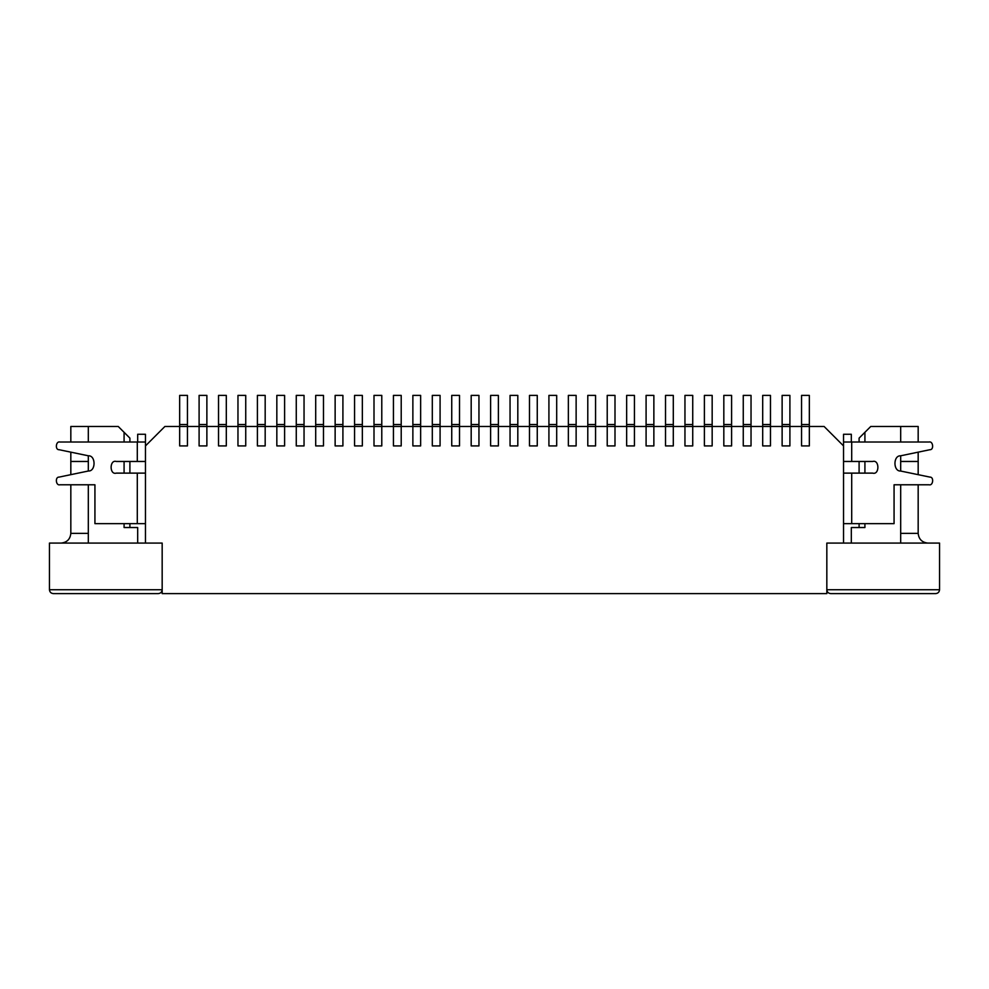 <?xml version="1.0" encoding="UTF-8"?>
<svg xmlns="http://www.w3.org/2000/svg" width="989" height="989" viewBox="0 0 989 989"><rect width="100%" height="100%" fill="white"/><g stroke="black" fill="none" stroke-linecap="round" stroke-linejoin="round"><path stroke-width="1.48" d="M801.56 395.39L809.336 395.39L801.56 395.39L801.56 424.541L809.336 424.541L809.336 395.39L809.336 424.541L801.56 424.541L801.56 426.482L809.336 426.482L809.336 424.541L809.336 426.482L801.56 426.482L801.56 445.915L809.336 445.915L809.336 426.482L809.336 445.915L801.56 445.915L801.56 395.39M782.126 395.39L789.902 395.39L782.126 395.39L782.126 424.541L789.902 424.541L789.902 395.39L789.902 424.541L782.126 424.541L782.126 426.482L789.902 426.482L789.902 424.541L789.902 426.482L782.126 426.482L782.126 445.915L789.902 445.915L789.902 426.482L789.902 445.915L782.126 445.915L782.126 395.39M762.692 395.39L770.468 395.39L762.692 395.39L762.692 424.541L770.468 424.541L770.468 395.39L770.468 424.541L762.692 424.541L762.692 426.482L770.468 426.482L770.468 424.541L770.468 426.482L762.692 426.482L762.692 445.915L770.468 445.915L770.468 426.482L770.468 445.915L762.692 445.915L762.692 395.39M743.258 395.39L751.034 395.39L743.258 395.39L743.258 424.541L751.034 424.541L751.034 395.39L751.034 424.541L743.258 424.541L743.258 426.482L751.034 426.482L751.034 424.541L751.034 426.482L743.258 426.482L743.258 445.915L751.034 445.915L751.034 426.482L751.034 445.915L743.258 445.915L743.258 395.39M723.824 395.39L731.6 395.39L723.824 395.39L723.824 424.541L731.6 424.541L731.6 395.39L731.6 424.541L723.824 424.541L723.824 426.482L731.6 426.482L731.6 424.541L731.6 426.482L723.824 426.482L723.824 445.915L731.6 445.915L731.6 426.482L731.6 445.915L723.824 445.915L723.824 395.39M704.391 395.39L712.167 395.39L704.391 395.39L704.391 424.541L712.167 424.541L712.167 395.39L712.167 424.541L704.391 424.541L704.391 426.482L712.167 426.482L712.167 424.541L712.167 426.482L704.391 426.482L704.391 445.915L712.167 445.915L712.167 426.482L712.167 445.915L704.391 445.915L704.391 395.39M684.957 395.39L692.733 395.39L684.957 395.39L684.957 424.541L692.733 424.541L692.733 395.39L692.733 424.541L684.957 424.541L684.957 426.482L692.733 426.482L692.733 424.541L692.733 426.482L684.957 426.482L684.957 445.915L692.733 445.915L692.733 426.482L692.733 445.915L684.957 445.915L684.957 395.39M665.523 395.39L673.299 395.39L665.523 395.39L665.523 424.541L673.299 424.541L673.299 395.39L673.299 424.541L665.523 424.541L665.523 426.482L673.299 426.482L673.299 424.541L673.299 426.482L665.523 426.482L665.523 445.915L673.299 445.915L673.299 426.482L673.299 445.915L665.523 445.915L665.523 395.39M646.089 395.39L653.865 395.39L646.089 395.39L646.089 424.541L653.865 424.541L653.865 395.39L653.865 424.541L646.089 424.541L646.089 426.482L653.865 426.482L653.865 424.541L653.865 426.482L646.089 426.482L646.089 445.915L653.865 445.915L653.865 426.482L653.865 445.915L646.089 445.915L646.089 395.39M626.655 395.39L634.431 395.39L626.655 395.39L626.655 424.541L634.431 424.541L634.431 395.39L634.431 424.541L626.655 424.541L626.655 426.482L634.431 426.482L634.431 424.541L634.431 426.482L626.655 426.482L626.655 445.915L634.431 445.915L634.431 426.482L634.431 445.915L626.655 445.915L626.655 395.39M607.221 395.39L614.997 395.39L607.221 395.39L607.221 424.541L614.997 424.541L614.997 395.39L614.997 424.541L607.221 424.541L607.221 426.482L614.997 426.482L614.997 424.541L614.997 426.482L607.221 426.482L607.221 445.915L614.997 445.915L614.997 426.482L614.997 445.915L607.221 445.915L607.221 395.39M587.787 395.39L595.563 395.39L587.787 395.39L587.787 424.541L595.563 424.541L595.563 395.39L595.563 424.541L587.787 424.541L587.787 426.482L595.563 426.482L595.563 424.541L595.563 426.482L587.787 426.482L587.787 445.915L595.563 445.915L595.563 426.482L595.563 445.915L587.787 445.915L587.787 395.39M568.354 395.39L576.13 395.39L568.354 395.39L568.354 424.541L576.13 424.541L576.13 395.39L576.13 424.541L568.354 424.541L568.354 426.482L576.13 426.482L576.13 424.541L576.13 426.482L568.354 426.482L568.354 445.915L576.13 445.915L576.13 426.482L576.13 445.915L568.354 445.915L568.354 395.39M548.92 395.39L556.696 395.39L548.92 395.39L548.92 424.541L556.696 424.541L556.696 395.39L556.696 424.541L548.92 424.541L548.92 426.482L556.696 426.482L556.696 424.541L556.696 426.482L548.92 426.482L548.92 445.915L556.696 445.915L556.696 426.482L556.696 445.915L548.92 445.915L548.92 395.39M529.486 395.39L537.262 395.39L529.486 395.39L529.486 424.541L537.262 424.541L537.262 395.39L537.262 424.541L529.486 424.541L529.486 426.482L537.262 426.482L537.262 424.541L537.262 426.482L529.486 426.482L529.486 445.915L537.262 445.915L537.262 426.482L537.262 445.915L529.486 445.915L529.486 395.39M510.052 395.39L517.816 395.39L510.052 395.39L510.052 424.541L517.816 424.541L517.816 395.39L517.816 424.541L510.052 424.541L510.052 426.482L517.816 426.482L517.816 424.541L517.816 426.482L510.052 426.482L510.052 445.915L517.816 445.915L517.816 426.482L517.816 445.915L510.052 445.915L510.052 395.39M490.618 395.39L498.382 395.39L490.618 395.39L490.618 424.541L498.382 424.541L498.382 395.39L498.382 424.541L490.618 424.541L490.618 426.482L498.382 426.482L498.382 424.541L498.382 426.482L490.618 426.482L490.618 445.915L498.382 445.915L498.382 426.482L498.382 445.915L490.618 445.915L490.618 395.39M471.184 395.39L478.948 395.39L471.184 395.39L471.184 424.541L478.948 424.541L478.948 395.39L478.948 424.541L471.184 424.541L471.184 426.482L478.948 426.482L478.948 424.541L478.948 426.482L471.184 426.482L471.184 445.915L478.948 445.915L478.948 426.482L478.948 445.915L471.184 445.915L471.184 395.39M451.738 395.39L459.514 395.39L451.738 395.39L451.738 424.541L459.514 424.541L459.514 395.39L459.514 424.541L451.738 424.541L451.738 426.482L459.514 426.482L459.514 424.541L459.514 426.482L451.738 426.482L451.738 445.915L459.514 445.915L459.514 426.482L459.514 445.915L451.738 445.915L451.738 395.39M432.304 395.39L440.08 395.39L432.304 395.39L432.304 424.541L440.08 424.541L440.08 395.39L440.08 424.541L432.304 424.541L432.304 426.482L440.08 426.482L440.08 424.541L440.08 426.482L432.304 426.482L432.304 445.915L440.08 445.915L440.08 426.482L440.08 445.915L432.304 445.915L432.304 395.39M412.87 395.39L420.646 395.39L412.87 395.39L412.87 424.541L420.646 424.541L420.646 395.39L420.646 424.541L412.87 424.541L412.87 426.482L420.646 426.482L420.646 424.541L420.646 426.482L412.87 426.482L412.87 445.915L420.646 445.915L420.646 426.482L420.646 445.915L412.87 445.915L412.87 395.39M393.437 395.39L401.213 395.39L393.437 395.39L393.437 424.541L401.213 424.541L401.213 395.39L401.213 424.541L393.437 424.541L393.437 426.482L401.213 426.482L401.213 424.541L401.213 426.482L393.437 426.482L393.437 445.915L401.213 445.915L401.213 426.482L401.213 445.915L393.437 445.915L393.437 395.39M374.003 395.39L381.779 395.39L374.003 395.39L374.003 424.541L381.779 424.541L381.779 395.39L381.779 424.541L374.003 424.541L374.003 426.482L381.779 426.482L381.779 424.541L381.779 426.482L374.003 426.482L374.003 445.915L381.779 445.915L381.779 426.482L381.779 445.915L374.003 445.915L374.003 395.39M354.569 395.39L362.345 395.39L354.569 395.39L354.569 424.541L362.345 424.541L362.345 395.39L362.345 424.541L354.569 424.541L354.569 426.482L362.345 426.482L362.345 424.541L362.345 426.482L354.569 426.482L354.569 445.915L362.345 445.915L362.345 426.482L362.345 445.915L354.569 445.915L354.569 395.39M335.135 395.39L342.911 395.39L335.135 395.39L335.135 424.541L342.911 424.541L342.911 395.39L342.911 424.541L335.135 424.541L335.135 426.482L342.911 426.482L342.911 424.541L342.911 426.482L335.135 426.482L335.135 445.915L342.911 445.915L342.911 426.482L342.911 445.915L335.135 445.915L335.135 395.39M315.701 395.39L323.477 395.39L315.701 395.39L315.701 424.541L323.477 424.541L323.477 395.39L323.477 424.541L315.701 424.541L315.701 426.482L323.477 426.482L323.477 424.541L323.477 426.482L315.701 426.482L315.701 445.915L323.477 445.915L323.477 426.482L323.477 445.915L315.701 445.915L315.701 395.39M296.267 395.39L304.043 395.39L296.267 395.39L296.267 424.541L304.043 424.541L304.043 395.39L304.043 424.541L296.267 424.541L296.267 426.482L304.043 426.482L304.043 424.541L304.043 426.482L296.267 426.482L296.267 445.915L304.043 445.915L304.043 426.482L304.043 445.915L296.267 445.915L296.267 395.39M276.833 395.39L284.609 395.39L276.833 395.39L276.833 424.541L284.609 424.541L284.609 395.39L284.609 424.541L276.833 424.541L276.833 426.482L284.609 426.482L284.609 424.541L284.609 426.482L276.833 426.482L276.833 445.915L284.609 445.915L284.609 426.482L284.609 445.915L276.833 445.915L276.833 395.39M257.4 395.39L265.176 395.39L257.4 395.39L257.4 424.541L265.176 424.541L265.176 395.39L265.176 424.541L257.4 424.541L257.4 426.482L265.176 426.482L265.176 424.541L265.176 426.482L257.4 426.482L257.4 445.915L265.176 445.915L265.176 426.482L265.176 445.915L257.4 445.915L257.4 395.39M237.966 395.39L245.742 395.39L237.966 395.39L237.966 424.541L245.742 424.541L245.742 395.39L245.742 424.541L237.966 424.541L237.966 426.482L245.742 426.482L245.742 424.541L245.742 426.482L237.966 426.482L237.966 445.915L245.742 445.915L245.742 426.482L245.742 445.915L237.966 445.915L237.966 395.39M218.532 395.39L226.308 395.39L218.532 395.39L218.532 424.541L226.308 424.541L226.308 395.39L226.308 424.541L218.532 424.541L218.532 426.482L226.308 426.482L226.308 424.541L226.308 426.482L218.532 426.482L218.532 445.915L226.308 445.915L226.308 426.482L226.308 445.915L218.532 445.915L218.532 395.39M199.098 395.39L206.874 395.39L199.098 395.39L199.098 424.541L206.874 424.541L206.874 395.39L206.874 424.541L199.098 424.541L199.098 426.482L206.874 426.482L206.874 424.541L206.874 426.482L199.098 426.482L199.098 445.915L206.874 445.915L206.874 426.482L206.874 445.915L199.098 445.915L199.098 395.39M179.664 395.39L187.44 395.39L179.664 395.39L179.664 424.541L187.44 424.541L187.44 395.39L187.44 424.541L179.664 424.541L179.664 426.482L187.44 426.482L187.44 424.541L187.44 426.482L179.664 426.482L179.664 445.915L187.44 445.915L187.44 426.482L187.44 445.915L179.664 445.915L179.664 395.39M116.306 473.125C109.383 475.19 109.383 459.391 116.306 461.467L137.298 461.467L137.298 442.021L59.946 442.021C55.829 440.822 54.877 450.057 59.155 449.723L88.342 455.793C95.958 455.299 95.958 471.506 88.342 471.011L59.155 477.094C54.877 476.747 55.829 485.982 59.946 484.783L94.932 484.783L94.932 523.651L137.298 523.651L137.298 473.125L116.306 473.125C109.383 475.19 109.383 459.391 116.306 461.467C109.383 459.391 109.383 475.19 116.306 473.125L137.298 473.125L137.298 523.651L145.457 523.651L94.932 523.651L94.932 484.783L59.946 484.783C55.829 485.982 54.877 476.747 59.155 477.094L88.342 471.011C95.958 471.506 95.958 455.299 88.342 455.793L59.155 449.723C54.877 450.057 55.829 440.822 59.946 442.021L137.298 442.021L137.298 461.467L145.457 461.467L116.306 461.467M137.298 442.021L145.457 442.021L145.457 445.915L145.457 442.021L59.946 442.021M145.457 473.125L137.298 473.125L145.457 473.125M145.457 434.258L145.457 442.021L145.457 434.258L137.681 434.258L145.457 434.258M137.681 442.021L137.681 434.258L137.681 442.021M88.318 455.793L88.318 471.024L88.318 455.793C95.958 455.299 95.958 471.506 88.342 471.011L59.155 477.094M59.946 484.783L94.932 484.783M843.543 442.021L929.054 442.021L851.702 442.021L851.702 461.467L872.694 461.467C879.617 459.391 879.617 475.19 872.694 473.125L851.702 473.125L851.702 523.651L894.068 523.651L894.068 484.783L929.079 484.783C933.196 485.982 934.148 476.747 929.87 477.094L900.658 471.036C893.055 471.53 893.042 455.323 900.645 455.805L929.845 449.723C934.123 450.057 933.171 440.822 929.054 442.021C933.171 440.822 934.123 450.057 929.845 449.723L900.645 455.805C893.042 455.323 893.055 471.53 900.658 471.036L929.87 477.094C934.148 476.747 933.196 485.982 929.079 484.783L894.068 484.783L894.068 523.651L851.702 523.651L851.702 473.125L843.543 473.125L872.694 473.125C879.617 475.19 879.617 459.391 872.694 461.467L851.702 461.467L851.702 442.021L843.543 442.021L843.543 445.915L843.543 434.258L843.543 442.021M843.543 461.467L851.702 461.467L843.543 461.467M843.543 523.651L851.702 523.651L843.543 523.651M851.319 434.258L851.319 442.021L851.319 434.258L843.543 434.258L851.319 434.258M894.068 484.783L929.079 484.783M900.682 471.036L900.682 455.805L900.682 471.036C893.055 471.53 893.042 455.323 900.645 455.805L929.845 449.723M872.694 461.467C879.617 459.391 879.617 475.19 872.694 473.125M179.664 426.482L164.891 426.482L145.457 445.915L145.457 543.085L162.171 543.085L162.171 593.61L826.829 593.61L826.829 543.085L843.543 543.085L843.543 445.915L824.109 426.482L809.336 426.482L809.336 445.915L801.56 445.915L801.56 426.482L789.902 426.482L789.902 445.915L782.126 445.915L782.126 426.482L770.468 426.482L770.468 445.915L762.692 445.915L762.692 426.482L751.034 426.482L751.034 445.915L743.258 445.915L743.258 426.482L731.6 426.482L731.6 445.915L723.824 445.915L723.824 426.482L712.167 426.482L712.167 445.915L704.391 445.915L704.391 426.482L692.733 426.482L692.733 445.915L684.957 445.915L684.957 426.482L673.299 426.482L673.299 445.915L665.523 445.915L665.523 426.482L653.865 426.482L653.865 445.915L646.089 445.915L646.089 426.482L634.431 426.482L634.431 445.915L626.655 445.915L626.655 426.482L614.997 426.482L614.997 445.915L607.221 445.915L607.221 426.482L595.563 426.482L595.563 445.915L587.787 445.915L587.787 426.482L576.13 426.482L576.13 445.915L568.354 445.915L568.354 426.482L556.696 426.482L556.696 445.915L548.92 445.915L548.92 426.482L537.262 426.482L537.262 445.915L529.486 445.915L529.486 426.482L517.816 426.482L517.816 445.915L510.052 445.915L510.052 426.482L498.382 426.482L498.382 445.915L490.618 445.915L490.618 426.482L478.948 426.482L478.948 445.915L471.184 445.915L471.184 426.482L459.514 426.482L459.514 445.915L451.738 445.915L451.738 426.482L440.08 426.482L440.08 445.915L432.304 445.915L432.304 426.482L420.646 426.482L420.646 445.915L412.87 445.915L412.87 426.482L401.213 426.482L401.213 445.915L393.437 445.915L393.437 426.482L381.779 426.482L381.779 445.915L374.003 445.915L374.003 426.482L362.345 426.482L362.345 445.915L354.569 445.915L354.569 426.482L342.911 426.482L342.911 445.915L335.135 445.915L335.135 426.482L323.477 426.482L323.477 445.915L315.701 445.915L315.701 426.482L304.043 426.482L304.043 445.915L296.267 445.915L296.267 426.482L284.609 426.482L284.609 445.915L276.833 445.915L276.833 426.482L265.176 426.482L265.176 445.915L257.4 445.915L257.4 426.482L245.742 426.482L245.742 445.915L237.966 445.915L237.966 426.482L226.308 426.482L226.308 445.915L218.532 445.915L218.532 426.482L206.874 426.482L206.874 445.915L199.098 445.915L199.098 426.482L187.44 426.482L187.44 445.915L179.664 445.915L179.664 426.482L179.664 445.915L187.44 445.915L187.44 426.482L199.098 426.482L199.098 445.915L206.874 445.915L206.874 426.482L218.532 426.482L218.532 445.915L226.308 445.915L226.308 426.482L237.966 426.482L237.966 445.915L245.742 445.915L245.742 426.482L257.4 426.482L257.4 445.915L265.176 445.915L265.176 426.482L276.833 426.482L276.833 445.915L284.609 445.915L284.609 426.482L296.267 426.482L296.267 445.915L304.043 445.915L304.043 426.482L315.701 426.482L315.701 445.915L323.477 445.915L323.477 426.482L335.135 426.482L335.135 445.915L342.911 445.915L342.911 426.482L354.569 426.482L354.569 445.915L362.345 445.915L362.345 426.482L374.003 426.482L374.003 445.915L381.779 445.915L381.779 426.482L393.437 426.482L393.437 445.915L401.213 445.915L401.213 426.482L412.87 426.482L412.87 445.915L420.646 445.915L420.646 426.482L432.304 426.482L432.304 445.915L440.08 445.915L440.08 426.482L451.738 426.482L451.738 445.915L459.514 445.915L459.514 426.482L471.184 426.482L471.184 445.915L478.948 445.915L478.948 426.482L490.618 426.482L490.618 445.915L498.382 445.915L498.382 426.482L510.052 426.482L510.052 445.915L517.816 445.915L517.816 426.482L529.486 426.482L529.486 445.915L537.262 445.915L537.262 426.482L548.92 426.482L548.92 445.915L556.696 445.915L556.696 426.482L568.354 426.482L568.354 445.915L576.13 445.915L576.13 426.482L587.787 426.482L587.787 445.915L595.563 445.915L595.563 426.482L607.221 426.482L607.221 445.915L614.997 445.915L614.997 426.482L626.655 426.482L626.655 445.915L634.431 445.915L634.431 426.482L646.089 426.482L646.089 445.915L653.865 445.915L653.865 426.482L665.523 426.482L665.523 445.915L673.299 445.915L673.299 426.482L684.957 426.482L684.957 445.915L692.733 445.915L692.733 426.482L704.391 426.482L704.391 445.915L712.167 445.915L712.167 426.482L723.824 426.482L723.824 445.915L731.6 445.915L731.6 426.482L743.258 426.482L743.258 445.915L751.034 445.915L751.034 426.482L762.692 426.482L762.692 445.915L770.468 445.915L770.468 426.482L782.126 426.482L782.126 445.915L789.902 445.915L789.902 426.482L801.56 426.482L801.56 445.915L809.336 445.915L809.336 426.482L824.109 426.482L843.543 445.915L843.543 543.085L826.829 543.085L826.829 593.61L162.171 593.61L162.171 543.085L145.457 543.085L145.457 445.915L164.891 426.482L179.664 426.482M124.082 527.533L137.681 527.533L137.681 543.085L137.681 527.533L124.082 527.533L124.082 523.651L124.082 527.533M851.319 527.533L864.918 527.533L864.918 523.651L864.918 527.533L851.319 527.533L851.319 543.085L851.319 527.533M88.318 426.482L118.247 426.482L129.905 438.139L129.905 442.021L129.905 438.139L124.082 432.304L124.082 442.021L124.082 432.304L118.247 426.482L88.318 426.482L88.318 442.021L88.318 426.482L70.825 426.482L88.318 426.482M870.753 426.482L900.682 426.482L900.682 442.021L900.682 426.482L870.753 426.482L864.918 432.304L870.753 426.482M900.682 484.783L900.682 543.085L900.682 484.783M88.318 543.085L88.318 484.783L88.318 543.085M859.095 527.533L859.095 523.651L859.095 527.533M859.095 473.125L859.095 461.467L859.095 473.125M859.095 442.021L859.095 438.139L864.918 432.304L859.095 438.139L859.095 442.021M864.918 473.125L864.918 461.467L864.918 473.125M864.918 442.021L864.918 432.304L864.918 442.021M129.905 461.467L129.905 473.125L129.905 461.467M129.905 523.651L129.905 527.533L129.905 523.651M124.082 461.467L124.082 473.125L124.082 461.467M826.829 543.085L939.55 543.085L826.829 543.085L826.829 589.728L826.829 543.085M49.45 543.085L162.171 543.085L49.45 543.085L49.45 589.728L49.45 543.085M49.45 589.728L162.171 589.728L162.171 543.085L162.171 589.728L49.45 589.728C49.697 592.077 50.995 593.363 53.332 593.61C50.995 593.363 49.697 592.077 49.45 589.728M826.829 589.728L939.55 589.728L939.55 543.085L939.55 589.728L826.829 589.728C827.076 592.077 828.374 593.363 830.723 593.61C828.374 593.363 827.076 592.077 826.829 589.728M158.277 593.61L53.332 593.61L158.277 593.61C160.626 593.363 161.924 592.077 162.171 589.728C161.924 592.077 160.626 593.363 158.277 593.61M935.668 593.61L830.723 593.61L935.668 593.61C938.005 593.363 939.303 592.077 939.55 589.728C939.303 592.077 938.005 593.363 935.668 593.61M900.682 533.368L918.175 533.368L918.175 484.783L918.175 533.368C918.793 539.228 922.032 542.466 927.892 543.085C922.032 542.466 918.793 539.228 918.175 533.368L900.682 533.368M918.175 474.671L918.175 461.467L900.682 461.467L918.175 461.467L918.175 474.671M918.175 426.482L918.175 442.021L918.175 426.482L900.682 426.482L918.175 426.482M918.175 452.158L918.175 461.467L918.175 452.158M70.825 533.368L70.825 484.783L70.825 533.368L88.318 533.368L70.825 533.368C70.207 539.228 66.968 542.466 61.108 543.085C66.968 542.466 70.207 539.228 70.825 533.368M70.825 474.658L70.825 452.146L70.825 474.658M70.825 442.021L70.825 426.482L70.825 442.021M88.318 461.467L70.825 461.467L88.318 461.467"/></g></svg>
